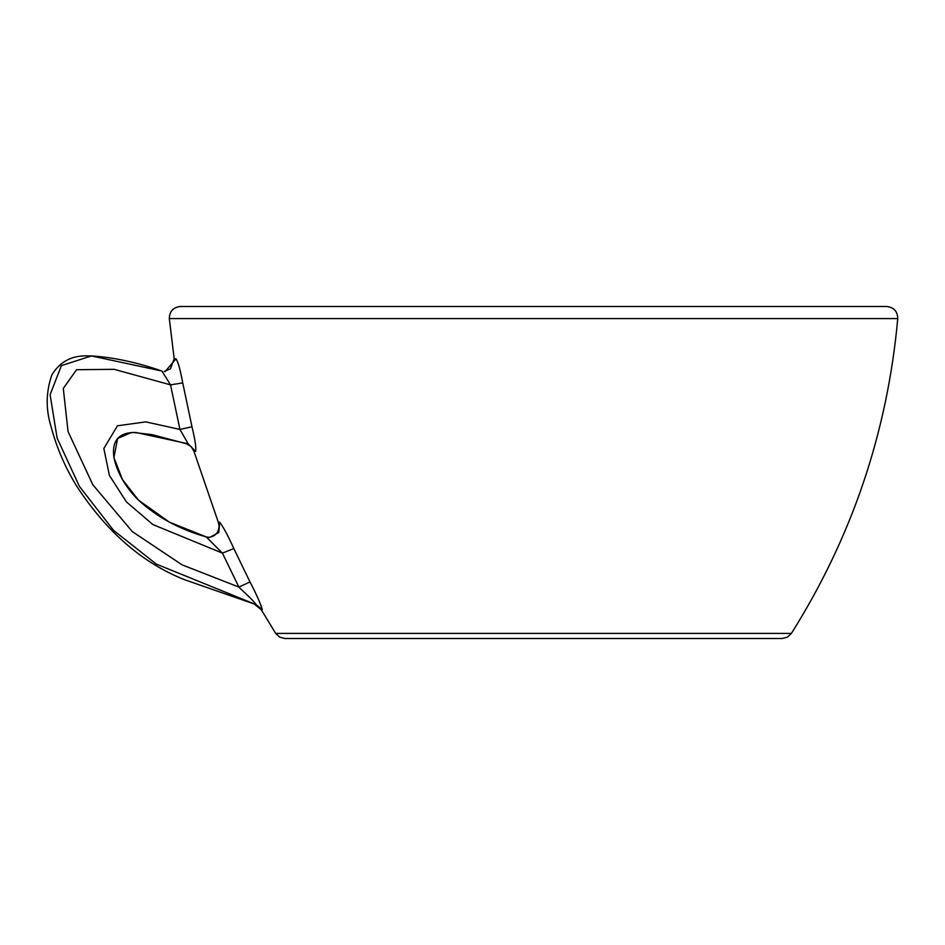 <?xml version="1.0" encoding="UTF-8"?>
<svg xmlns="http://www.w3.org/2000/svg" width="945" height="945" viewBox="0 0 945 945"><rect width="100%" height="100%" fill="white"/><g stroke="black" fill="none" stroke-linecap="round" stroke-linejoin="round"><path stroke-width="1.42" d="M249.988 581.943L233.805 548.537L222.429 553.132L238.872 587.069L249.988 581.943C256.166 593.743 260.277 602.981 262.344 609.655L256.107 604.658L156.303 564.106L113.518 530.322L79.427 486.391L57.125 438.114L50.109 394.738L61.354 365.644L91.417 355.934L161.938 371.042C136.812 362.325 113.305 357.293 91.417 355.934L88.924 355.934C72.505 355.001 60.161 361.309 51.904 374.834C45.856 391.998 45.643 409.504 51.254 427.364C56.924 448.379 65.524 468.165 77.041 486.71C106.82 532.059 142.577 563.019 184.287 579.604L256.107 604.658C253.071 599.791 241.294 589.81 238.872 587.069L182.042 564.838L132.288 531.574L92.787 484.702L68.064 431.582L63.28 388.454L76.604 369.708L114.168 369.33L170.537 384.863L161.902 371.031M262.344 609.655L261.222 609.655L275.668 633.398L791.402 633.398C852 537.055 887.449 432.113 897.75 318.583L169.32 318.583L174.175 358.84L176.03 358.84L165.139 371.527M182.728 382.902L170.537 384.863L179.94 429.42L191.989 426.786L182.728 382.902C180.318 369.861 178.085 361.84 176.03 358.84M233.805 548.537C228.56 536.795 223.894 528.019 219.795 522.219L218.732 532.555L209.589 537.445L206.223 536.914L169.379 522.136L138.513 500.165L122.531 479.694L113.92 457.534L117.641 438.445L131.071 432.656L135.607 432.444L188.173 443.796L186.484 443.796L191.197 446.631L193.973 451.379L195.627 451.379C196.336 448.119 195.119 439.921 191.989 426.786M195.627 451.379L188.173 443.796L179.94 429.42L145.731 421.883L117.452 425.793L103.844 448.497L109.396 475.406L126.453 501.949L152.877 524.558L222.429 553.132L206.223 536.914C179.668 529.424 157.106 517.175 138.513 500.165C125.378 487.053 117.18 472.843 113.92 457.534C111.593 440.665 118.822 432.302 135.607 432.444L135.607 432.444M275.668 633.398L279.685 637.166L285.012 638.525L782.07 638.525L787.398 637.166L791.402 633.398M169.32 318.583C169.521 311.377 173.195 307.349 180.341 306.475L886.729 306.475C893.875 307.349 897.549 311.377 897.75 318.583M209.589 537.445L206.223 536.914M219.795 522.219L218.295 522.219L193.973 451.379M261.222 609.655L254.961 604.658M174.175 358.84L170.443 368.845L164.182 371.479M91.417 355.934C113.305 357.293 136.812 362.325 161.938 371.042M208.042 537.445L208.089 537.445C214.94 536.713 218.614 532.921 219.11 526.046L218.295 522.219M186.484 443.796L152.263 434.688L133.481 432.444"/></g></svg>
